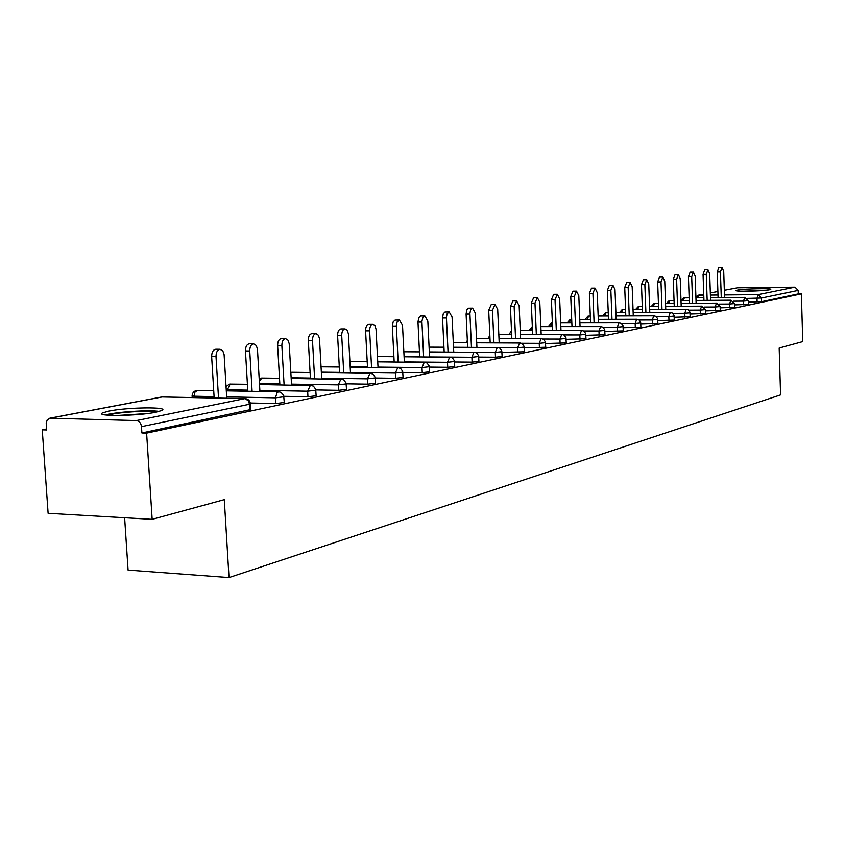 <?xml version="1.0" encoding="UTF-8"?>
<svg xmlns="http://www.w3.org/2000/svg" width="845" height="845" viewBox="0 0 845 845"><rect width="100%" height="100%" fill="white"/><g stroke="black" fill="none" stroke-linecap="round" stroke-linejoin="round"><path stroke-width="1.27" d="M737.453 290.131L736.248 290.49C733.492 291.81 763.352 291.187 769.541 289.793L770.661 289.455C773.175 288.145 743.843 288.758 737.453 290.131M109.132 411.029L102.667 412.835C93.975 416.617 137.577 416.131 155.924 412.202L161.923 410.459C169.919 406.72 127.775 407.205 109.132 411.029M124.627 517.742L128.081 570.09L229.016 577.568L780.579 394.89L779.174 348.034L802.75 341.591L801.377 293.88L146.607 433.115L152.163 519.337L48.112 513.306L42.25 429.82L46.676 429.957L46.221 423.26L47.214 419.838L50.277 418.18L136.404 420.578L244.691 398.65L162.134 396.96L50.277 418.18M46.602 428.964L42.25 429.82M250.807 409.529L141.897 432.967L146.607 433.115M249.845 410.089L249.507 404.237L141.485 426.64L141.897 432.967M141.485 426.64C140.967 423.039 139.277 421.021 136.404 420.578M724.334 290.268L737.453 287.818L794.987 287.184L798.176 290.426L798.271 293.912L801.377 293.88M229.016 577.568L224.295 499.638L152.163 519.337M798.271 293.912L761.598 301.686L748.343 302.045M748.416 304.401L734.485 304.887M734.558 307.326L720.162 307.823M720.246 310.358L705.364 310.865M705.448 313.484L690.048 314.002M690.143 316.727L674.204 317.245M674.31 320.075L657.79 320.604M657.896 323.54L640.785 324.089M640.901 327.142L623.145 327.691M623.272 330.87L604.851 331.43M604.978 334.736L585.849 335.307M585.986 338.75L566.097 339.32M566.256 342.922L545.564 343.503M545.733 347.253L524.196 347.844M524.375 351.774L501.941 352.365M502.131 356.474L495.497 357.192L478.735 357.065M478.935 361.364L472.123 362.125L454.536 361.977M454.747 366.476L447.734 367.279L429.249 367.079M429.482 371.811L422.257 372.656L402.822 372.423M403.076 377.388L395.629 378.275L375.254 377.99M375.444 383.229L367.765 384.148L346.196 383.82M346.503 389.334L338.581 390.316L315.819 389.915M316.146 395.745L307.96 396.77L283.909 396.305M284.29 402.463L275.819 403.561L250.363 403.002M226.745 398.227L224.105 354.573L222.837 350.971L220.08 349.27C217.418 349.798 216.056 352.259 216.014 356.632L218.517 398.069M216.014 356.632L211.651 356.601C211.704 352.228 213.056 349.777 215.728 349.249L220.08 349.27M211.651 356.601L214.165 397.974M259.933 391.446L257.44 348.985L256.236 345.468L253.606 343.799C251.081 344.316 249.793 346.703 249.74 350.971L252.106 391.309M249.74 350.971L245.451 350.939C245.494 346.682 246.782 344.295 249.317 343.788L253.606 343.799M245.451 350.939L247.828 391.224M291.557 385.003L289.201 343.672L288.05 340.229L285.547 338.591C283.138 339.099 281.913 341.422 281.86 345.573L284.1 384.876M281.86 345.573L277.635 345.552C277.678 341.412 278.903 339.088 281.322 338.581L285.547 338.591M277.635 345.552L279.875 384.813M321.713 378.856L319.484 338.602L318.396 335.233L315.988 333.627C313.696 334.113 312.534 336.384 312.492 340.429L314.604 378.75M312.492 340.429L308.319 340.419C308.362 336.373 309.534 334.113 311.826 333.627L315.988 333.627M308.319 340.419L310.442 378.697M350.506 372.994L348.404 333.764L347.073 330.057L345.056 328.895C342.869 329.36 341.76 331.578 341.718 335.528L343.725 372.909M341.718 335.528L337.609 335.518C337.651 331.567 338.76 329.36 340.957 328.895L345.056 328.895M337.609 335.518L339.616 372.867M378.032 367.406L376.036 329.138L375.032 325.906L372.835 324.364C370.744 324.818 369.677 326.983 369.645 330.839L371.546 367.332M369.645 330.839L365.589 330.839C365.632 326.983 366.698 324.829 368.79 324.374L372.835 324.364M365.589 330.839L367.501 367.29M159.282 411.42C149.238 409.719 115.406 411.937 105.498 414.969M108.002 415.233C115.49 412.349 149.206 410.142 156.853 412.011M147.917 413.48L117.117 415.508M763.954 290.469L742.987 291.229M744.941 291.24L761.989 290.627M404.364 362.061L402.516 325.325L399.4 320.033L397.129 321.934L396.337 325.674L398.153 362.009M396.347 326.36L392.355 326.36L393.136 321.934L395.048 320.086L399.4 320.033M392.355 326.36L394.171 361.966M429.577 356.949L427.823 321.068L424.834 315.882L422.912 317.266L421.908 321.396L423.63 356.907M421.919 322.061L417.979 322.072L418.729 317.752L420.556 315.945L424.834 315.882M417.979 322.072L419.701 356.875L404.09 356.738M453.754 352.059L452.075 317.002L449.213 311.911L447.132 313.717L446.403 317.297L448.051 352.016M446.413 317.952L442.537 317.963L443.255 313.738L444.998 311.974L449.213 311.911M442.537 317.963L444.174 351.995M476.939 347.369L475.344 313.094L472.598 308.098L470.602 309.872L469.904 313.368L471.468 347.337M469.915 314.002L466.091 314.023L466.778 309.893L468.457 308.161L472.598 308.098M466.091 314.023L467.655 347.316M499.205 342.869L497.694 309.344L495.043 304.432L492.477 310.221L493.955 342.848M492.477 310.221L488.695 310.242L491.272 304.464L495.043 304.432M488.695 310.242L490.184 342.838M520.604 338.549L519.157 305.742L516.612 300.926L514.14 306.577L515.556 338.528M514.14 306.577L510.422 306.608L512.894 300.947L516.612 300.926M510.422 306.608L511.838 338.528M541.18 334.388L539.797 302.278L537.346 297.535L534.98 303.08L536.332 334.388M534.98 303.08L531.304 303.112L533.681 297.577L537.346 297.535M531.304 303.112L532.656 334.388M560.985 330.395L559.665 298.94L557.309 294.282L555.028 299.721L556.316 330.395M555.028 299.721L551.405 299.753L553.686 294.324L557.309 294.282M551.405 299.753L552.693 330.395M580.05 326.561L578.804 295.729L576.522 291.155L574.325 296.479L575.561 326.561M574.325 296.479L570.755 296.51L572.952 291.187L576.522 291.155M570.755 296.51L571.991 326.561M598.44 322.853L597.235 292.634L595.038 288.134L592.926 293.352L594.109 322.864M592.926 293.352L589.398 293.395L591.521 288.177L595.038 288.134M589.398 293.395L590.581 322.874M616.163 319.294L615.012 289.645L612.9 285.219L610.861 290.342L611.991 319.304M610.861 290.342L607.375 290.384L609.425 285.261L612.9 285.219M607.375 290.384L608.516 319.315M633.275 315.85L632.176 286.761L630.127 282.41L628.162 287.437L629.24 315.861M628.162 287.437L624.73 287.48L626.694 282.462L630.127 282.41M624.73 287.48L625.807 315.882M649.794 312.534L648.738 283.983L646.763 279.706L644.862 284.638L645.907 312.544M644.862 284.638L641.471 284.68L643.383 279.748L646.763 279.706M641.471 284.68L642.517 312.565M665.765 309.323L664.751 281.3L662.839 277.086L661.001 281.924L661.994 309.344M661.001 281.924L657.653 281.966L659.491 277.128L662.839 277.086M657.653 281.966L658.656 309.365M681.197 306.228L680.225 278.702L678.377 274.551L676.602 279.304L677.553 306.249M676.602 279.304L673.296 279.357L675.07 274.593L678.377 274.551M673.296 279.357L674.257 306.27M696.122 303.228L695.192 276.188L693.407 272.101L691.685 276.78L692.604 303.26M691.685 276.78L688.421 276.822L690.143 272.143L693.407 272.101M688.421 276.822L689.34 303.281M710.571 300.334L709.684 273.759L707.941 269.724L706.283 274.329L707.17 300.366M706.283 274.329L703.061 274.371L704.73 269.777L707.941 269.724M703.061 274.371L703.948 300.387M724.566 297.524L723.711 271.403L722.031 267.432L720.426 271.953L721.271 297.556M720.426 271.953L717.236 271.995L718.852 267.485L722.031 267.432M717.236 271.995L718.092 297.588M250.817 409.793L250.469 403.942L249.507 404.237L248.324 400.783L245.061 398.608L163.053 396.981M161.575 397.002L49.802 418.201M737.453 287.818L724.334 290.31M717.891 291.536L710.328 292.962L717.88 291.493M703.737 294.218L698.604 295.19L703.769 295.137M710.402 295.074L718.007 295.011M724.482 294.947L758.176 294.641L794.987 287.184M798.176 290.426L761.482 298.031L761.598 301.686M757.12 301.982L757.004 298.327L758.176 294.641L761.482 298.031L747.318 298.401M695.9 296.722L698.604 295.19L697.41 297.767M275.819 403.561L275.491 397.837L226.661 396.865M214.091 396.611L194.033 396.21L194.118 397.572M245.061 398.608C248.25 398.935 250.057 400.72 250.469 403.942L250.458 403.688M196.082 390.464L193.832 391.647L192.406 393.759L192.09 395.787L194.033 396.21L195.015 391.879L197.836 390.369M284.3 402.706L283.635 395.27L280.941 392.312L278.692 391.784L277.012 392.64L275.491 397.837L283.962 396.759M307.96 396.77L307.654 391.193L259.869 390.337M247.754 390.126L227.379 389.756L227.442 390.855M338.581 390.316L338.285 384.855L291.504 384.116M279.822 383.936L259.478 383.609M367.765 384.148L367.49 378.824L321.681 378.18M310.4 378.032L291.145 377.757M395.629 378.275L395.365 373.057L350.485 372.518M339.595 372.381L321.353 372.159M422.257 372.656L422.004 367.554L378.011 367.089M367.48 366.983L350.179 366.804M447.734 367.279L447.491 362.294L404.354 361.903M394.161 361.808L377.736 361.66M472.123 362.125L471.89 357.245L429.577 356.928M495.497 357.192L495.276 352.418L475.165 352.291M517.911 352.46L517.71 347.781L498.856 347.686M539.437 347.918L539.237 343.323L521.46 343.26M560.119 343.556L559.929 339.056L543.103 339.014M580.008 339.363L579.828 334.937L563.858 334.916M599.137 335.317L598.968 330.986L583.8 330.976M617.568 331.43L617.399 327.173L602.96 327.184M635.324 327.68L635.165 323.498L621.402 323.529M652.456 324.068L652.298 319.959L639.169 320.001M668.976 320.582L668.828 316.548L656.29 316.59M684.936 317.213L684.788 313.241L672.8 313.305M700.347 313.96L700.209 310.062L688.738 310.126M715.25 310.812L715.123 306.978L704.128 307.041M729.657 307.77L729.541 303.999L719.01 304.073M743.611 304.823L743.494 301.116L733.397 301.19M226.238 389.703L227.379 389.756L230.199 384.053L230.97 384.063M316.157 395.967L315.692 389.249L313.389 386.091L310.368 385.341L307.654 391.193L315.84 390.179M259.531 384.486L311.763 385.626M279.505 378.254L261.855 378.042L259.352 381.338M346.513 389.534L346.059 382.986L343.809 379.901L340.873 379.162L338.285 384.855L346.207 383.894M291.187 378.423L342.098 379.384M261.327 378.074L262.584 378.053M310.094 372.497L292.381 372.275L290.881 373.025M375.455 383.408L375.022 377.007L372.814 373.986L369.962 373.268L367.49 378.824L375.169 377.916M321.375 372.634L371.05 373.448M291.567 372.349L292.75 372.318M403.086 377.567L402.664 371.304L400.519 368.346L397.731 367.649L395.365 373.057L402.811 372.201M350.2 367.11L398.703 367.786M321.058 366.814L321.596 366.836M429.492 371.969L429.091 365.853L426.989 362.959L424.274 362.273L422.004 367.554L429.228 366.73M377.747 361.818L425.141 362.389M454.747 366.624L454.367 360.635L452.307 357.805L449.656 357.129L447.491 362.294L454.504 361.502M404.1 356.759L450.438 357.224M478.946 361.502L478.576 355.629L476.559 352.861L473.971 352.207L471.89 357.245L478.714 356.495M429.334 351.911L474.679 352.28M502.131 356.59L501.782 350.844L499.796 348.129L497.272 347.485L495.276 352.418L501.909 351.7M453.522 347.253L497.916 347.548M524.375 351.89L524.037 346.249L522.094 343.588L519.622 342.954L517.71 347.781L524.164 347.094M476.728 342.785L520.214 343.007M545.733 347.369L545.405 341.834L543.493 339.225L541.085 338.613L539.237 343.323L545.532 342.669M499.004 338.496L541.624 338.655M566.256 343.017L565.939 337.599L564.069 335.042L561.703 334.43L559.929 339.056L566.065 338.422M520.414 334.366L562.2 334.472M511.542 331.948L511.119 334.356M585.986 338.845L585.691 333.521L583.842 331.008L581.529 330.416L579.828 334.937L585.807 334.335M541.011 330.395L581.983 330.448M532.339 326.93L531.188 330.395M604.988 334.821L604.693 329.603L602.876 327.131L600.605 326.55L598.968 330.986L604.809 330.406M560.827 326.582L601.038 326.582M551.743 323.001L552.376 322.948L550.528 326.592M623.272 330.944L622.987 325.821L621.212 323.403L618.984 322.832L617.399 327.173L623.103 326.614M579.902 322.896L619.374 322.853M571.695 319.421L570.776 319.442L569.181 322.917M640.901 327.216L640.626 322.188L638.883 319.801L636.697 319.241L635.165 323.498L640.742 322.97M598.302 319.347L637.056 319.262M570.333 319.473L571.072 319.442M590.306 316.019L588.712 316.041L587.169 319.378M657.906 323.614L657.632 318.671L655.921 316.336L653.776 315.787L652.298 319.959L657.748 319.442M616.037 315.914L654.114 315.798M588.278 316.072L588.997 316.03M608.252 312.724L606.034 312.745L604.545 315.967M674.31 320.139L674.046 315.28L672.356 312.988L670.254 312.449L668.828 316.548L674.162 316.051M633.159 312.608L670.571 312.46M605.601 312.787L606.298 312.745M625.575 309.545L622.765 309.576L621.339 312.661M690.154 316.791L689.9 312.016L688.242 309.756L686.172 309.217L684.788 313.241L690.006 312.766M649.678 309.418L686.467 309.238M622.342 309.608L623.019 309.576M642.284 306.471L638.947 306.503L637.563 309.481M705.459 313.548L705.321 309.65L701.656 306.091L700.209 310.062L705.321 309.597M665.659 306.323L701.825 306.122M638.524 306.534L639.179 306.503M658.445 303.503L654.59 303.535L653.259 306.408M720.246 310.411L720.12 306.587L716.518 303.08L715.123 306.978L720.12 306.534M681.091 303.334L716.666 303.101M654.178 303.566L654.822 303.535M674.056 300.619L669.736 300.662L668.448 303.429M734.558 307.379L734.442 303.619L730.883 300.176L729.541 303.999L734.442 303.566M696.026 300.45L731.031 300.197M669.335 300.693L669.948 300.662M689.161 297.831L684.397 297.884L683.161 300.545M748.416 304.453L748.3 300.746L744.794 297.355L743.494 301.116L748.3 300.693M710.487 297.651L744.931 297.377M683.996 297.915L684.608 297.884M698.276 295.211L703.737 294.176M192.206 397.53L192.111 396.009M278.692 391.784L226.302 390.844M213.722 390.612L196.441 390.39M229.291 384.158L226.048 386.64M247.416 384.285L229.66 384.084M260.968 378.148L259.214 378.972M339.299 366.994L321.058 366.804M367.205 361.723L349.904 361.575M393.897 356.685L377.472 356.558M419.458 351.847L403.847 351.752M443.942 347.211L429.102 347.137M467.433 342.753L453.3 342.711M467.317 340.239L466.567 342.753M489.984 338.475L476.527 338.444M489.836 335.19L488.22 338.475M511.658 334.356L498.825 334.345M511.489 330.733L509.06 334.356M532.487 330.395L520.245 330.395M532.149 326.719L529.128 330.395M552.535 326.582L540.842 326.603M551.436 323.065L548.468 326.592M571.843 322.906L560.668 322.938M570.026 319.537L567.122 322.917M590.444 319.368L579.765 319.399M587.972 316.125L585.131 319.378M608.379 315.945L598.165 315.988M605.305 312.84L602.517 315.967M625.691 312.639L615.91 312.692M622.047 309.671L619.311 312.671M642.401 309.45L633.032 309.502M638.239 306.598L635.546 309.492M658.551 306.376L649.573 306.429M653.893 303.63L651.263 306.418M674.152 303.387L665.554 303.45M669.039 300.757L666.462 303.439M689.245 300.503L680.996 300.566M683.711 297.968L681.186 300.566M703.853 297.704L695.942 297.778"/></g></svg>

